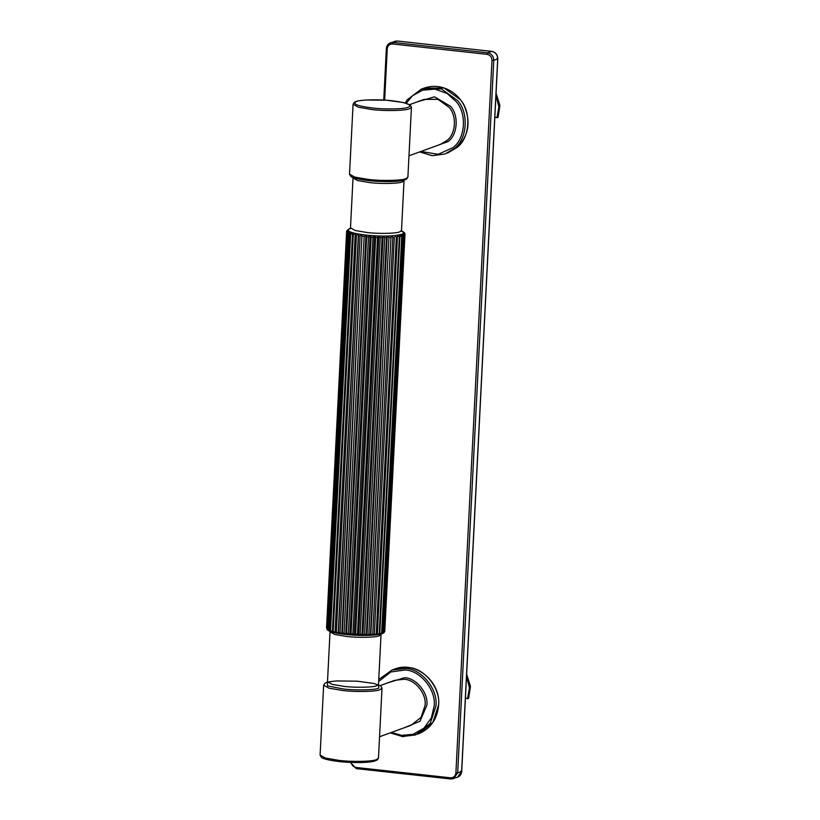 <?xml version="1.0" encoding="UTF-8"?>
<svg xmlns="http://www.w3.org/2000/svg" width="820" height="820" viewBox="0 0 820 820"><rect width="100%" height="100%" fill="white"/><g stroke="black" fill="none" stroke-linecap="round" stroke-linejoin="round"><path stroke-width="1.23" d="M382.858 633.112L383.965 632.056L404.065 235.381L403.091 233.71L404.619 234.991L384.518 631.666L383.647 632.907M383.985 632.681L384.764 631.39L404.865 234.704L403.655 233.054L404.998 234.284L384.744 631.543M404.947 233.987L403.184 231.711L401.554 230.973M404.393 232.675L402.733 231.65L403.614 232.798M349.463 228.667L346.788 230.779M347.567 230.266L348.674 229.21L346.635 231.363L326.534 628.038L346.686 231.66L348.233 230.563L346.962 232.101L326.872 628.776L328 629.965M346.768 230.943L348.111 229.866L349.033 231.281L348.018 232.849L327.918 629.534L328.799 630.682L327.221 629.083L347.311 232.408L349.033 231.281L350.499 231.998L349.75 233.608L329.65 630.283L330.265 631.4L328.553 629.842L348.643 233.167L350.499 231.998L352.579 232.706L332.356 632.107L330.552 630.59L350.652 233.915L352.579 232.706L355.244 233.382L335.011 632.784L333.176 631.318L353.276 234.633L355.244 233.382L358.412 234.007L358.545 235.678L338.455 632.364L337.799 633.368M328.215 630.508L327.139 629.657M329.927 631.338L328.348 630.611M332.182 632.087L330.029 631.4M337.799 633.378L335.011 632.784M334.98 632.784L332.243 632.128M358.412 234.007L338.178 633.419L336.354 631.995L356.454 235.309L358.412 234.007L362.01 234.582L342.35 632.938L341.776 633.983L338.178 633.419L341.776 633.983L340.013 632.609L360.103 235.924L362.01 234.582L341.776 633.983L345.722 634.475L341.776 633.983M362.01 234.582L365.956 235.073L366.663 236.744L346.563 633.419L345.722 634.475L344.051 633.143L364.141 236.467L365.956 235.073L345.722 634.475L349.904 634.875L345.722 634.475M365.956 235.073L370.138 235.473L371.111 237.134L351.011 633.819L349.904 634.875L348.377 633.593L368.477 236.918L370.138 235.473L349.904 634.875L354.23 635.172L349.904 634.875M370.138 235.473L374.463 235.77L375.673 237.421L355.583 634.096L354.23 635.172L352.887 633.942L372.987 237.267L374.463 235.77L354.23 635.172L358.596 635.367L354.23 635.172M374.463 235.77L378.83 235.965L380.244 237.595L360.144 634.27L358.596 635.367L357.469 634.188L377.559 237.503L378.83 235.965L358.596 635.367L362.727 635.469M362.727 635.479L358.596 635.367M378.83 235.965L383.114 236.058L384.703 237.646L364.603 634.332L362.881 635.459L361.999 634.311L382.099 237.626L383.114 236.058L362.881 635.459L366.991 635.428L362.881 635.459M383.114 236.058L387.224 236.027L388.936 237.585L368.846 634.26L366.991 635.428L366.386 634.311L386.476 237.636L387.224 236.027L366.991 635.428L370.824 635.285L366.991 635.428M387.224 236.027L391.058 235.883L392.852 237.4L372.762 634.085L370.824 635.285L370.507 634.198L391.058 235.883L370.824 635.285L374.289 635.039L370.824 635.285M391.058 235.883L394.522 235.637L396.357 237.113L376.257 633.788L374.289 635.039L394.348 237.298L374.289 635.039L377.333 634.721L397.515 235.289L399.34 236.713L379.25 633.389L377.282 634.69M379.752 634.239L399.986 234.838L401.759 236.211L381.659 632.896L379.906 634.27L377.374 634.69M381.946 633.727L379.998 634.229M402.569 235.986L401.861 234.315L403.532 235.637L383.432 632.312L381.628 633.716L382.468 632.661L402.569 235.986L401.759 236.211M383.473 633.04L382.069 633.655M494.86 116.942L496.951 117.772L498.017 117.393L499.903 105.524L496.059 93.193M496.951 117.772L498.888 106.907L495.956 95.335M465.432 697.892L467.523 698.722L468.589 698.343L470.475 686.473L466.631 674.143M467.523 698.722L469.46 687.857L466.529 676.285M386.445 48.544L387.245 48.862C387.737 45.612 389.551 43.983 392.667 43.983L393.231 42.445L390.535 42.763L386.445 48.544L387.245 48.862L384.652 100.101M392.667 43.983L487.121 54.346L487.685 52.808L393.231 42.445L397.331 41.031M487.121 54.346C490.206 55.032 491.836 57.031 491.99 60.352L493.773 60.321C493.568 56.17 491.539 53.659 487.685 52.808L491.621 51.373C495.485 52.234 497.514 54.735 497.709 58.886L461.619 771.456L457.529 777.237C460.071 776.161 461.465 774.213 461.711 771.384L497.801 58.814C497.617 54.673 495.587 52.183 491.703 51.363L397.177 41.01L390.535 42.763C387.993 43.839 386.599 45.787 386.353 48.616L383.75 100.05M491.99 60.352L455.899 772.922L457.673 772.891L493.773 60.321L497.709 58.886L496.92 58.568L497.709 58.886M455.899 772.922C455.407 776.171 453.593 777.801 450.467 777.811L450.897 778.99L453.593 778.672L457.673 772.891L461.619 771.456L460.819 771.138L461.619 771.456M350.304 762.405L356.362 768.637L450.897 778.99L356.444 768.627L356.023 767.448C352.938 766.761 351.308 764.752 351.144 761.431M450.467 777.811L356.023 767.448M491.785 51.393L397.249 41L394.471 41.328M404.619 179.846C400.867 181.763 381.115 182.173 368.713 180.605M352.723 177.007L353.02 177.971L357.715 180.564L369.42 182.573C380.798 184.018 398.909 183.639 402.353 181.886L404.034 180.564L401.503 230.481L399.822 231.804C396.388 233.556 378.266 233.946 366.888 232.501L355.183 230.492L350.488 227.898L350.099 228.841M394.522 235.637L401.861 234.315L403.655 233.054L403.532 232.367M402.733 231.65L401.267 230.922M350.355 228.462L348.674 229.21M329.732 630.867L330.029 631.841L334.724 634.434L346.429 636.443C357.807 637.888 375.919 637.499 379.363 635.746L381.433 633.491M378.184 684.946L378.809 685.325L378.512 684.351L376.831 685.674C373.387 687.426 355.275 687.806 343.898 686.371L332.192 684.362L327.498 681.768L327.108 682.701L327.764 682.394M378.317 684.813L378.86 688.175C375.109 690.091 355.367 690.501 342.965 688.933L327.508 685.868L327.364 682.332M400.406 236.519L399.34 236.713M397.649 236.959L396.357 237.113M394.348 237.298L392.852 237.4M390.597 237.523L388.936 237.585M386.476 237.636L384.703 237.646M382.099 237.626L380.244 237.595M377.559 237.503L375.673 237.421M372.987 237.267L371.111 237.134M368.477 236.918L366.663 236.744M364.141 236.467L362.44 236.252M360.103 235.924L358.545 235.678M356.454 235.309L355.08 235.043M353.276 234.633L352.118 234.346M350.652 233.915L349.75 233.608M348.643 233.167L348.018 232.849M382.468 632.661L381.659 632.896M380.316 633.194L379.25 633.389M377.559 633.634L376.257 633.788M374.258 633.973L372.762 634.085M370.507 634.198L368.846 634.26M366.386 634.311L364.603 634.332M361.999 634.311L360.144 634.27M357.469 634.188L355.583 634.096M352.887 633.942L351.011 633.819M348.377 633.593L346.563 633.419M344.051 633.143L342.35 632.938M340.013 632.609L338.455 632.364M336.354 631.995L334.98 631.718M333.176 631.318L332.028 631.021M330.552 630.59L329.65 630.283M328.553 629.842L327.918 629.534M404.065 235.381L403.532 235.637M383.965 632.056L383.432 632.312M409.518 108.732C405.572 110.741 384.857 111.171 371.829 109.531L358.442 107.225L353.071 104.263L349.525 174.158L354.896 177.12L368.293 179.426C381.31 181.066 402.036 180.636 405.972 178.627L407.899 177.12L411.435 107.215L409.518 108.732M382.007 688.164L378.471 758.059L376.544 759.576C372.608 761.585 351.882 762.016 338.865 760.376L325.468 758.069L320.097 755.107L323.644 685.212L329.005 688.175L342.401 690.471C355.419 692.121 376.144 691.691 380.08 689.681L382.007 688.164L380.849 686.012L373.94 683.46L357.141 681.184L336.559 680.948C325.847 681.922 326.913 682.445 325.017 683.183L323.644 685.212M408.298 107.225C412.634 104.868 407.284 102.725 392.247 100.778C379.844 99.199 360.103 99.62 356.351 101.526C352.016 103.884 357.356 106.036 372.393 107.984C384.795 109.562 404.547 109.142 408.298 107.225M339.285 761.554C351.688 763.123 371.429 762.713 375.191 760.796M380.213 685.592L394.584 680.364L403.952 679.257C415.043 679.411 426.666 693.74 425.078 705.313L421.121 717.336L410.922 725.351L379.547 736.749M404.25 727.781L419.994 721.262L426.861 705.272C428.542 693.033 416.252 677.884 404.506 677.72L387.901 682.793M378.666 681.441L390.802 671.98L404.895 670.001C420.27 670.217 436.353 690.05 434.159 706.071L431.371 717.859L423.93 728.18L413.085 734.31L401.585 735.355L391.488 732.414M402.015 736.544L415.525 734.945L430.233 723.383L435.932 706.03C438.228 689.353 421.47 668.689 405.459 668.464L391.95 670.063L378.758 679.524M391.95 670.063L394.584 669.11L408.083 667.511C424.094 667.736 440.852 688.4 438.556 705.077L432.857 722.43L418.149 733.992L402.784 736.637L390.207 732.875M404.639 735.591L404.127 735.53M409.641 104.642L424.012 99.415L437.921 99.312L449.104 107.317C457.088 115.927 455.817 134.244 446.787 140.62L440.35 144.402L408.975 155.8M433.678 146.831L448.13 141.522C457.673 134.777 459.015 115.405 450.569 106.303L434.487 96.832L417.339 101.844M406.238 103.258L412.45 95.817L422.495 90.21L434.938 89.124L447.013 93.408L456.104 101.526C467.164 113.447 465.401 138.805 452.896 147.641L438.218 154.303L420.916 151.464M419.707 151.905L432.314 155.677L444.952 153.996L454.239 148.543C467.256 139.338 469.091 112.924 457.57 100.511L441.437 88.95L420.967 89.267M405.203 102.971L407.284 99.743L421.388 89.113L424.012 88.16L444.061 87.996L460.204 99.558C471.715 111.971 469.88 138.385 456.863 147.59L444.952 153.996L432.212 155.687L419.635 151.925M450.815 779L457.529 777.237M404.434 179.621L404.034 180.564M353.02 177.971L350.488 227.898M401.175 231.076L401.8 231.455L401.503 230.481M378.512 684.351L381.044 634.424M330.029 631.841L327.498 681.768M351.185 228.144L349.597 228.595M404.998 234.264L404.844 233.403M411.435 107.215L410.277 105.073L403.368 102.51L386.568 100.235L365.986 99.999C355.275 100.973 356.341 101.495 354.445 102.233L353.071 104.263M407.899 177.12L406.525 179.139L402.999 180.39C396.162 181.917 384.703 181.989 368.631 180.615C354.763 178.924 351.462 177.099 350.704 176.32L349.525 174.158M378.471 758.059L377.097 760.089L373.571 761.339C366.724 762.866 355.275 762.938 339.203 761.565C325.335 759.873 322.034 758.049 321.276 757.27L320.097 755.107M394.584 669.11C415.279 660.479 440.832 681.338 438.649 705.005C437.378 719.16 430.541 728.826 418.149 733.992M424.012 88.16C431.966 85.393 439.899 85.833 447.822 89.472C454.905 92.916 460.317 98.246 464.079 105.462C471.141 121.749 468.753 135.782 456.924 147.559L447.577 153.043"/></g></svg>
